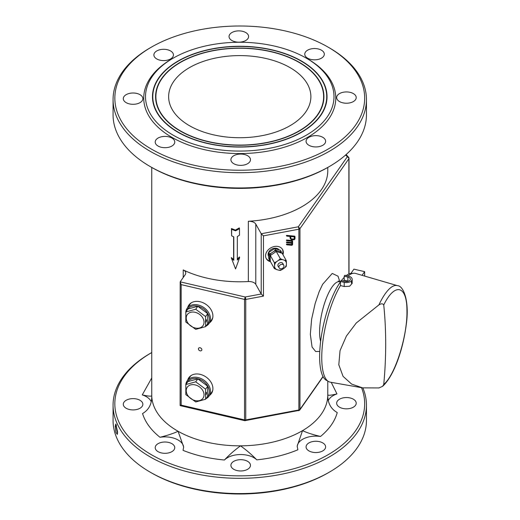 <?xml version="1.0" encoding="UTF-8"?>
<svg xmlns="http://www.w3.org/2000/svg" width="520" height="520" viewBox="0 0 520 520"><rect width="100%" height="100%" fill="white"/><g stroke="black" fill="none" stroke-linecap="round" stroke-linejoin="round"><path stroke-width="0.78" d="M278.428 266.643A2.756 2.139 -29.4 0 1 278.089 266.214A2.756 2.139 -29.4 0 1 280.488 262.613A2.756 2.139 -29.4 0 1 282.893 263.51A2.756 2.139 -29.4 0 1 283.082 264.024M274.573 265.187L274.411 262.756L270.335 255.508L270.173 257.381L270.335 261.378L274.411 268.625L274.573 266.76A6.298 4.895 150.6 0 0 276.738 269.575L278.324 270.069A6.298 4.895 150.6 0 0 282.659 269.25L284.245 268.171A6.298 4.895 150.6 0 0 286.409 264.537L286.409 262.971A6.298 4.895 150.6 0 0 284.245 260.15L282.659 259.662A6.298 4.895 150.6 0 0 278.324 260.475L276.738 261.56A6.298 4.895 150.6 0 0 274.573 265.187L274.573 266.76M278.324 260.475L280.332 258.713L276.25 251.466L270.335 255.508M284.245 260.15L286.253 260.539L282.172 253.292L276.25 251.466M276.738 269.575L274.411 268.625M282.659 269.25L280.332 270.452L278.324 270.069M274.411 262.756L276.738 261.56M280.332 258.713L282.659 259.662M286.409 264.537L286.253 266.409L284.245 268.171M286.253 260.539L286.409 262.971M364.644 276.075L364.644 271.648L362.07 275.327M352.521 273.449A55.12 16.861 103.1 0 0 346.223 275.587M344.188 277.401A55.12 16.861 103.1 0 0 341.406 280.618M340.47 281.892A55.12 16.861 103.1 0 0 320.794 340.054A55.12 16.861 103.1 0 0 327.483 380.796M364.644 271.648L353.925 269.152L350.948 273.403M231.628 229.294L231.628 235.827L233.805 236.886L233.805 260.332L231.491 258.329L235.56 268.957L239.623 257.667L237.308 260.046L237.308 236.6L239.486 235.19L239.486 228.657L235.56 230.847L231.628 229.294L231.446 228.534L231.628 235.827M235.56 230.847L235.372 230.087L231.446 228.534M239.486 228.657L239.304 227.897L235.372 230.087M239.623 257.667L239.434 256.906L237.308 259.096M231.491 258.329L231.309 257.569L233.617 259.571L233.805 260.332M233.617 236.795L233.617 259.571M116.37 425.054L116.22 426.641L117.552 433.44M117.624 432.12L117.273 434.388L115.901 432.269L115.226 426.244L115.81 424.028L117.624 432.12M213.115 134.738A71.123 41.067 180 0 1 168.636 96.668A71.123 41.067 180 0 1 266.403 58.591A71.123 41.067 180 0 1 310.882 96.668A71.123 41.067 180 0 1 213.115 134.738M317.512 114.803A83.863 48.419 180 0 1 208.344 141.557A83.863 48.419 180 0 1 162 78.526A83.863 48.419 180 0 1 163.202 76.901A83.863 48.419 180 0 1 239.759 48.25A83.863 48.419 180 0 1 316.316 76.901A83.863 48.419 180 0 1 317.512 114.803M316.524 116.597A84.019 48.509 0 0 0 317.655 115.056A84.019 48.509 0 0 0 316.453 77.084A84.019 48.509 0 0 0 316.387 76.993M163.131 76.993A84.019 48.509 0 0 0 163.059 77.084A84.019 48.509 0 0 0 161.857 78.715A84.019 48.509 0 0 0 162.994 116.597M282.36 249.191A9.334 7.248 -29.4 0 1 282.913 251.726A9.334 7.248 -29.4 0 1 282.548 253.955M270.303 261.007A9.334 7.248 -29.4 0 1 266.117 258.329M211.731 393.01A13.78 10.433 35 0 1 210.21 394.446M188.357 379.151A13.78 10.433 35 0 1 189.183 377.234M211.731 320.418A13.78 10.433 35 0 1 210.21 321.854M188.357 306.56A13.78 10.433 35 0 1 189.183 304.642M208.228 141.726A84.169 48.594 180 0 1 162.923 116.506A84.169 48.594 180 0 1 238.219 48.081A84.169 48.594 180 0 1 317.798 114.868A84.169 48.594 180 0 1 316.596 116.506A84.169 48.594 180 0 1 208.228 141.726M270.511 261.697A9.334 7.248 -29.4 0 1 266.312 258.7A9.334 7.248 -29.4 0 1 265.57 255.788A9.334 7.248 -29.4 0 1 272.63 247.006A9.334 7.248 -29.4 0 1 282.581 249.548A9.334 7.248 -29.4 0 1 283.322 252.46A9.334 7.248 -29.4 0 1 282.958 254.69M187.694 380.107A13.78 10.433 35 0 1 188.838 377.696A13.78 10.433 35 0 1 203.209 375.394A13.78 10.433 35 0 1 212.901 388.576A13.78 10.433 35 0 1 211.419 393.497A13.78 10.433 35 0 1 209.547 395.395M187.694 307.515A13.78 10.433 35 0 1 188.838 305.103A13.78 10.433 35 0 1 203.209 302.803A13.78 10.433 35 0 1 212.901 315.985A13.78 10.433 35 0 1 211.419 320.905A13.78 10.433 35 0 1 209.547 322.803M320.398 115.479A86.977 50.212 180 0 1 207.175 143.227A86.977 50.212 180 0 1 159.12 77.857A86.977 50.212 180 0 1 160.362 76.167A86.977 50.212 180 0 1 239.759 46.456A86.977 50.212 180 0 1 319.156 76.167A86.977 50.212 180 0 1 320.398 115.479M286.488 235.775A0.442 0.345 -29.4 0 1 286.429 235.599L286.436 235.553A1.17 0.903 -29.4 0 1 286.5 235.43L286.715 235.631A0.429 0.332 -29.4 0 1 286.865 235.619L294.71 236.399A0.611 0.474 -29.4 0 1 294.853 236.431L294.99 236.567A0.52 0.403 -29.4 0 1 295.009 236.678L295.009 238.466A1.58 1.228 -29.4 0 1 294.86 239.057A1.177 0.916 -29.4 0 1 293.904 239.785L291.986 239.694A2.522 1.963 -29.4 0 1 291.317 239.519A3.159 2.457 -29.4 0 1 290.719 239.122A2.964 2.301 -29.4 0 1 290.381 238.693A2.964 2.301 -29.4 0 1 290.316 238.569A2.964 2.301 -29.4 0 1 290.238 238.446A2.964 2.301 -29.4 0 1 290.18 238.322A2.158 1.677 -29.4 0 1 290.05 237.744L290.05 236.444M286.5 235.43L286.579 235.385A0.429 0.332 -29.4 0 1 286.728 235.378L294.574 236.151A0.611 0.474 -29.4 0 1 294.717 236.184L294.808 236.249M286.481 242.417A0.442 0.345 -29.4 0 1 286.423 242.249L286.429 242.203A1.17 0.903 -29.4 0 1 286.494 242.073L286.572 242.034A0.429 0.332 -29.4 0 1 286.721 242.021L291.856 242.528L291.856 241.234M286.481 240.383A0.442 0.345 -29.4 0 1 286.423 240.208L286.429 240.162A1.17 0.903 -29.4 0 1 286.494 240.039L286.572 239.993A0.429 0.332 -29.4 0 1 286.721 239.987L292.162 240.519A0.611 0.474 -29.4 0 1 292.305 240.558L292.578 240.942A0.514 0.403 -29.4 0 1 292.597 241.053L292.597 244.361A1.137 0.884 -29.4 0 1 292.533 244.686A0.728 0.566 -29.4 0 1 291.961 245.2A1.079 0.839 -29.4 0 1 291.596 245.264A1.417 1.099 -29.4 0 1 291.499 245.264A1.762 1.365 -29.4 0 1 291.389 245.258L286.858 244.81A0.546 0.423 -29.4 0 1 286.559 244.524L286.565 244.478A1.17 0.903 -29.4 0 1 286.631 244.355L286.709 244.309A0.429 0.332 -29.4 0 1 286.858 244.303L291.252 244.504A0.702 0.546 150.6 0 0 291.467 244.491L291.831 244.205A0.455 0.358 150.6 0 0 291.856 244.056L291.856 243.269M286.481 244.452A0.442 0.345 -29.4 0 1 286.423 244.283L286.429 244.238A1.17 0.903 -29.4 0 1 286.494 244.114L286.572 244.069A0.429 0.332 -29.4 0 1 286.721 244.056L291.252 244.504M200.129 350.825A1.866 1.411 35 0 1 198.594 348.231A1.866 1.411 35 0 1 200.129 347.776A1.866 1.411 35 0 1 201.656 350.37A1.866 1.411 35 0 1 200.129 350.825M319.365 117.331A87.126 50.303 0 0 0 320.541 115.726A87.126 50.303 0 0 0 319.293 76.349A87.126 50.303 0 0 0 319.228 76.258M160.29 76.258A87.126 50.303 0 0 0 160.219 76.349A87.126 50.303 0 0 0 158.977 78.039A87.126 50.303 0 0 0 160.154 117.331M245.2 297.005L245.622 298.272L244.536 299.409L245.2 297.005L180.18 281.84L185.25 274.599A7.111 4.108 0 0 0 185.77 273.058A7.111 4.108 0 0 0 183.222 269.913A88.017 50.817 0 0 0 248.326 281.541A7.111 4.108 180 0 1 255.788 284.356L261.216 294.002L245.2 297.005M263.452 296.114L245.752 299.436L245.752 419.939L298.87 409.975L298.87 229.216L263.452 235.859L263.452 296.114L261.216 294.002L261.216 233.753L255.788 224.107A7.111 4.108 0 0 0 248.326 221.286A88.017 50.817 0 0 0 327.776 170.709L327.776 167.44M263.452 235.859L261.216 233.753L298.324 226.792L299.969 228.625L298.675 227.754L298.324 226.792L347.23 156.897L348.751 157.521M245.622 420.641L244.536 419.913L245.622 420.641A1.781 0.448 -100.6 0 0 245.752 419.939A1.781 1.027 180 0 1 244.536 419.913L244.536 299.409L181.168 284.628L180.18 281.84L180.115 405.606L244.797 420.693L299.462 410.312M348.881 273.975L348.881 158.737L299.969 228.625L299.969 409.383A1.781 1.027 0 0 1 298.87 409.975A1.781 0.448 -100.6 0 1 298.675 410.735L298.324 410.449L298.675 410.735L299.969 409.383L299.78 410.013L323.089 376.701M286.494 242.073L286.709 242.275A0.429 0.332 -29.4 0 1 286.858 242.268L291.856 242.528M291.856 244.056L291.993 243.282L286.858 242.775A0.546 0.423 -29.4 0 1 286.559 242.489L286.565 242.444A1.17 0.903 -29.4 0 1 286.631 242.32M291.766 244.673L291.61 244.738A0.702 0.546 -29.4 0 1 291.389 244.751M286.494 240.039L286.709 240.24A0.429 0.332 -29.4 0 1 286.858 240.227L292.298 240.767A0.611 0.474 -29.4 0 1 292.442 240.806L292.396 240.617M291.993 242.775L291.993 241.248L286.858 240.74A0.546 0.423 -29.4 0 1 286.559 240.455L286.565 240.409A1.17 0.903 -29.4 0 1 286.631 240.286M290.18 238.322L290.316 238.569A2.158 1.677 -29.4 0 1 290.186 237.984L290.186 236.457L286.865 236.132A0.546 0.423 -29.4 0 1 286.565 235.846L286.572 235.8A1.17 0.903 -29.4 0 1 286.637 235.677M181.168 284.628L181.168 405.132L180.18 405.249M207.064 143.39A87.282 50.395 180 0 1 160.082 117.241A87.282 50.395 180 0 1 238.16 46.28A87.282 50.395 180 0 1 320.684 115.544A87.282 50.395 180 0 1 319.436 117.241A87.282 50.395 180 0 1 207.064 143.39M319.755 351.423L315.686 351.526L312.078 347.081L310.336 334.321L311.617 319.221L315.172 303.453L319.15 291.714L322.627 284.31L332.248 273.442L338.032 276.204L339.859 281.781M291.531 239.064A2.034 1.58 -29.4 0 1 291.135 238.797A2.074 1.612 -29.4 0 1 290.921 238.518A2.074 1.612 -29.4 0 1 290.875 238.42A1.411 1.092 -29.4 0 1 290.791 238.043L290.791 236.516L294.405 236.873L294.405 238.4A1.28 0.995 -29.4 0 1 294.392 238.563A0.91 0.709 -29.4 0 1 293.625 239.285A1.313 1.021 -29.4 0 1 293.202 239.304L291.986 239.187A1.69 1.313 -29.4 0 1 291.531 239.064L291.395 238.823A1.69 1.313 150.6 0 0 291.85 238.94L293.065 239.064A1.313 1.021 150.6 0 0 293.488 239.037A0.832 0.643 150.6 0 0 293.911 238.843L294.047 239.089M327.139 117.052A94.244 54.411 180 0 1 204.458 147.115A94.244 54.411 180 0 1 152.38 76.284A94.244 54.411 180 0 1 173.121 58.195A94.244 54.411 180 0 1 306.397 58.195A94.244 54.411 180 0 1 327.139 117.052M348.803 157.865L345.547 155.064M290.862 238.388A2.074 1.612 150.6 0 0 290.999 238.55A2.034 1.58 150.6 0 0 291.395 238.823M293.911 238.843A0.806 0.63 150.6 0 0 294.255 238.316A1.28 0.995 150.6 0 0 294.268 238.16L294.268 236.86M173.121 58.195L171.86 58.923A96.018 55.439 0 0 0 150.728 77.35A96.018 55.439 0 0 0 203.788 149.519A96.018 55.439 0 0 0 328.783 118.885A96.018 55.439 0 0 0 307.658 58.923L306.397 58.195M331.227 382.343L336.966 393.906C330.544 395.441 327.483 395.668 327.776 394.576C327.594 402.876 330.752 408.876 337.246 412.575C334.828 421.278 329.251 429.24 320.528 436.469C312.741 434.61 306.742 432.666 302.536 430.638L297.187 446.128L297.863 449.787C285.493 454.948 271.798 458.309 256.776 459.856C252.181 455.032 246.766 450.359 240.526 445.835C234.28 450.424 228.917 455.15 224.439 460.018C209.372 458.621 195.578 455.403 183.053 450.365L183.651 446.986L178.067 431.269C173.778 433.335 167.752 435.338 159.991 437.281C151.047 430.137 145.236 422.234 142.552 413.556C148.974 409.786 152.035 403.76 151.743 395.466C151.924 396.552 148.766 396.357 142.266 394.888L151.743 377.969M151.743 395.668L151.743 395.466A88.017 50.817 0 0 0 178.067 431.269A88.017 50.817 0 0 0 240.526 445.835A88.017 50.817 0 0 0 302.536 430.638A88.017 50.817 0 0 0 327.776 395.025L327.776 381.037M231.621 157.599A9.783 5.649 0 0 0 230.912 159.712A9.783 5.649 0 0 0 238.823 165.256A9.783 5.649 0 0 0 249.756 161.831A9.783 5.649 0 0 0 250.471 159.712A9.783 5.649 0 0 0 242.554 154.167A9.783 5.649 0 0 0 231.621 157.599M155.909 139.939A9.783 5.649 0 0 0 155.201 142.051A9.783 5.649 0 0 0 163.111 147.595A9.783 5.649 0 0 0 174.044 144.17A9.783 5.649 0 0 0 174.759 142.051A9.783 5.649 0 0 0 166.849 136.506A9.783 5.649 0 0 0 155.909 139.939M124.007 96.538A9.783 5.649 0 0 0 123.292 98.657A9.783 5.649 0 0 0 131.209 104.202A9.783 5.649 0 0 0 142.142 100.77A9.783 5.649 0 0 0 142.857 98.657A9.783 5.649 0 0 0 134.94 93.112A9.783 5.649 0 0 0 124.007 96.538M154.596 52.832A9.783 5.649 0 0 0 153.881 54.945A9.783 5.649 0 0 0 161.798 60.489A9.783 5.649 0 0 0 172.731 57.064A9.783 5.649 0 0 0 173.44 54.945A9.783 5.649 0 0 0 165.529 49.4A9.783 5.649 0 0 0 154.596 52.832M229.762 34.411A9.783 5.649 0 0 0 229.047 36.523A9.783 5.649 0 0 0 236.964 42.068A9.783 5.649 0 0 0 247.897 38.643A9.783 5.649 0 0 0 248.606 36.523A9.783 5.649 0 0 0 240.695 30.986A9.783 5.649 0 0 0 229.762 34.411M305.468 52.072A9.783 5.649 0 0 0 304.759 54.184A9.783 5.649 0 0 0 312.669 59.729A9.783 5.649 0 0 0 323.603 56.303A9.783 5.649 0 0 0 324.317 54.184A9.783 5.649 0 0 0 316.401 48.639A9.783 5.649 0 0 0 305.468 52.072M337.376 95.466A9.783 5.649 0 0 0 336.661 97.578A9.783 5.649 0 0 0 344.578 103.123A9.783 5.649 0 0 0 355.511 99.697A9.783 5.649 0 0 0 356.219 97.578A9.783 5.649 0 0 0 348.309 92.04A9.783 5.649 0 0 0 337.376 95.466M306.787 139.178A9.783 5.649 0 0 0 306.072 141.291A9.783 5.649 0 0 0 313.989 146.835A9.783 5.649 0 0 0 324.922 143.41A9.783 5.649 0 0 0 325.631 141.291A9.783 5.649 0 0 0 317.72 135.746A9.783 5.649 0 0 0 306.787 139.178M355.576 125.132A124.917 72.118 180 0 1 192.966 164.983A124.917 72.118 180 0 1 123.942 71.103A124.917 72.118 180 0 1 151.43 47.125A124.917 72.118 180 0 1 328.088 47.125A124.917 72.118 180 0 1 355.576 125.132M337.376 401.082A9.783 5.649 180 0 1 348.309 397.651A9.783 5.649 180 0 1 356.219 403.195A9.783 5.649 180 0 1 355.511 405.314A9.783 5.649 180 0 1 344.578 408.74A9.783 5.649 180 0 1 336.661 403.195A9.783 5.649 180 0 1 337.376 401.082M124.007 402.155A9.783 5.649 180 0 1 134.94 398.729A9.783 5.649 180 0 1 142.857 404.274A9.783 5.649 180 0 1 142.142 406.387A9.783 5.649 180 0 1 131.209 409.812A9.783 5.649 180 0 1 123.292 404.274A9.783 5.649 180 0 1 124.007 402.155M155.909 445.549A9.783 5.649 180 0 1 166.849 442.124A9.783 5.649 180 0 1 174.759 447.668A9.783 5.649 180 0 1 174.044 449.781A9.783 5.649 180 0 1 163.111 453.206A9.783 5.649 180 0 1 155.201 447.668A9.783 5.649 180 0 1 155.909 445.549M231.621 463.209A9.783 5.649 180 0 1 242.554 459.784A9.783 5.649 180 0 1 250.471 465.329A9.783 5.649 180 0 1 249.756 467.441A9.783 5.649 180 0 1 238.823 470.866A9.783 5.649 180 0 1 230.912 465.329A9.783 5.649 180 0 1 231.621 463.209M306.787 444.788A9.783 5.649 180 0 1 317.72 441.363A9.783 5.649 180 0 1 325.631 446.907A9.783 5.649 180 0 1 324.922 449.02A9.783 5.649 180 0 1 313.989 452.452A9.783 5.649 180 0 1 306.072 446.907A9.783 5.649 180 0 1 306.787 444.788M336.966 393.906A18.668 10.777 0 0 0 328.406 400.406M320.528 436.469A18.668 10.777 0 0 0 297.193 446.596M256.776 459.856A18.668 10.777 0 0 0 224.439 460.018M183.644 447.388A18.668 10.777 0 0 0 159.991 437.281M151.138 401.55A18.668 10.777 0 0 0 142.266 394.888M151.743 352.56A124.917 72.118 0 0 0 151.43 352.736A124.917 72.118 0 0 0 205.186 473.038A124.917 72.118 0 0 0 361.537 387.679M366.45 99.573L366.45 114.816A126.692 73.145 180 0 1 357.227 142.214A126.692 73.145 180 0 1 329.342 166.536L328.088 167.264A124.917 72.118 180 0 1 288.567 182.65A124.917 72.118 180 0 1 192.966 183.131A124.917 72.118 180 0 1 151.43 167.264L150.169 166.536A126.692 73.145 180 0 1 113.067 114.816L113.067 99.573A126.692 73.145 0 0 0 215.586 171.373A126.692 73.145 0 0 0 357.227 126.971A126.692 73.145 0 0 0 366.45 99.573A126.692 73.145 0 0 0 329.342 47.846L328.088 47.125M151.43 47.125L150.169 47.846A126.692 73.145 0 0 0 122.291 72.169A126.692 73.145 0 0 0 113.067 99.573M151.43 352.736L150.169 353.464A126.692 73.145 0 0 0 113.067 405.184A126.692 73.145 0 0 0 239.759 478.329A126.692 73.145 0 0 0 366.45 405.184A126.692 73.145 0 0 0 362.869 387.907M329.342 166.536A126.692 73.145 180 0 1 289.263 182.143A126.692 73.145 180 0 1 150.169 166.536M113.067 405.184L113.067 420.426A126.692 73.145 0 0 0 150.169 472.154A126.692 73.145 0 0 0 329.342 472.154A126.692 73.145 0 0 0 366.45 420.426L366.45 405.184M150.169 472.154L151.43 472.875A124.917 72.118 0 0 0 328.088 472.875L329.342 472.154M280.436 264.764A2.665 2.074 -29.4 0 1 283.777 265.265A2.665 2.074 -29.4 0 1 282.464 268.378A2.665 2.074 -29.4 0 1 279.13 267.885A2.665 2.074 -29.4 0 1 280.436 264.764M378.892 304.922C381.134 303.478 382.753 303.485 383.747 304.941A516.061 357.338 -47.3 0 1 383.747 384.423L382.584 386.353L378.892 387.946L362.55 387.855L351.624 384.079L343.057 376.344L338.806 364.76L340.035 350.636L346.398 336.07L356.259 323.005L378.892 304.922A53.436 16.348 -76.9 0 1 387.185 291.2A53.436 16.348 -76.9 0 1 397.456 285.662L355.622 273.442A55.835 17.076 103.1 0 0 348.017 276.022M343.441 281.067A55.835 17.076 -76.9 0 1 344.188 280.098L344.188 276.198L344.851 275.249L348.537 276.153A5.779 3.335 180 0 1 352.151 279.247L352.151 283.452L349.603 286.24L344.207 286.533L340.47 285.538A55.835 17.076 103.1 0 0 322.478 344.656A55.835 17.076 103.1 0 0 330.258 382.174L362.55 387.855M340.47 285.538L340.47 281.508L341.14 280.56L344.871 281.385A4.004 2.308 180 0 0 350.37 279.247A4.004 2.308 180 0 0 347.867 277.101L344.188 276.198M344.207 286.533L344.207 282.341L340.47 281.508M351.728 283.036C351.228 283.147 351.228 282.666 351.728 281.587C352.092 281.437 352.092 281.918 351.728 283.036L351.507 283.173M352.151 279.247A5.779 3.335 180 0 1 344.207 282.341M344.188 280.098L347.867 281.164L347.867 277.101M348.25 281.288L347.867 281.164M268.528 256.288A6.221 4.836 -29.4 0 1 268.112 254.501A6.221 4.836 -29.4 0 1 272.344 248.839A6.221 4.836 -29.4 0 1 278.986 249.685M281.047 252.805A6.402 4.973 150.6 0 0 279.753 251.505L281.327 251.784L280.501 250.328L274.586 248.502L268.664 252.551L268.664 258.414L269.483 259.877L270.238 260.202M279.753 251.505L277.257 250.738A6.402 4.973 150.6 0 0 273.832 251.381L271.336 253.084A6.402 4.973 150.6 0 0 269.627 255.951L269.627 258.427A6.402 4.973 150.6 0 0 270.199 259.591M269.627 258.427L269.483 259.877M269.627 255.951L269.483 254.007L268.664 252.551M271.336 253.084L269.483 254.007M273.832 251.381L275.405 249.964L274.586 248.502M277.257 250.738L275.405 249.964M281.418 252.961L281.327 251.784M191.549 302.666A13.338 10.095 -145 0 0 189.865 304.408L187.2 308.217A13.338 10.095 35 0 1 198.127 304.974A13.338 10.095 35 0 1 210.489 318.747A13.338 10.095 35 0 1 209.053 323.505A13.338 10.095 35 0 1 205.992 326.099M185.783 312.37A13.338 10.095 35 0 1 187.2 308.217M209.053 323.505L211.718 319.703A13.338 10.095 -145 0 0 212.778 317.519M186.914 310.414A12.447 9.425 35 0 1 197.795 306.176A12.447 9.425 35 0 1 208.097 314.158A12.447 9.425 35 0 1 207.083 324.532M185.828 311.968L187.902 308.997L197.795 306.28L207.688 313.612L207.688 323.674L205.608 326.638L195.715 329.361L185.828 322.023L185.828 311.968L195.715 309.244L197.795 306.28M206.018 322.114A1.333 0.41 -76.9 0 1 205.719 322.322A1.333 0.41 -76.9 0 1 205.55 321.353A1.333 0.41 -76.9 0 1 206.018 319.937A1.333 0.41 -76.9 0 1 206.323 319.722A1.333 0.41 -76.9 0 1 206.492 320.697A1.333 0.41 -76.9 0 1 206.018 322.114M207.688 313.612L205.608 316.583L205.608 326.638M195.715 309.244L205.608 316.583M192.822 312.033A9.601 7.267 35 0 1 203.899 320.827A9.601 7.267 35 0 1 195.904 328.133A9.601 7.267 35 0 1 186.225 318.065A9.601 7.267 35 0 1 192.822 312.033M191.549 375.258A13.338 10.095 -145 0 0 189.865 377L187.2 380.809A13.338 10.095 35 0 1 198.127 377.566A13.338 10.095 35 0 1 210.489 391.339A13.338 10.095 35 0 1 209.053 396.097A13.338 10.095 35 0 1 205.992 398.691M185.783 384.963A13.338 10.095 35 0 1 187.2 380.809M209.053 396.097L211.718 392.294A13.338 10.095 -145 0 0 212.778 390.117M186.914 383.006A12.447 9.425 35 0 1 197.795 378.768A12.447 9.425 35 0 1 208.097 386.75A12.447 9.425 35 0 1 207.083 397.124M185.828 384.56L187.902 381.596L197.795 378.872L207.688 386.21L207.688 396.266L205.608 399.237L195.715 401.954L185.828 394.622L185.828 384.56L195.715 381.836L197.795 378.872M206.018 394.706A1.333 0.41 -76.9 0 1 205.719 394.914A1.333 0.41 -76.9 0 1 205.55 393.946A1.333 0.41 -76.9 0 1 206.018 392.529A1.333 0.41 -76.9 0 1 206.323 392.321A1.333 0.41 -76.9 0 1 206.492 393.289A1.333 0.41 -76.9 0 1 206.018 394.706M207.688 386.21L205.608 389.175L205.608 399.237M195.715 381.836L205.608 389.175M192.822 384.625A9.601 7.267 35 0 1 203.899 393.419A9.601 7.267 35 0 1 195.904 400.725A9.601 7.267 35 0 1 186.225 390.663A9.601 7.267 35 0 1 192.822 384.625M115.226 426.244L116.22 426.641M181.168 405.132L244.536 419.913M244.536 299.409A1.781 1.027 -0 0 0 245.752 299.436A1.781 0.448 -100.6 0 0 245.622 298.272M299.969 228.625A1.781 1.027 180 0 1 298.87 229.216A1.781 0.448 -100.6 0 0 298.675 227.754M255.788 224.107L255.788 284.356M299.969 409.383L322.978 376.5M248.326 281.541L248.326 221.286M151.743 167.44L151.743 395.025A88.017 50.817 0 0 0 151.743 395.466M183.222 277.492L183.222 269.913M349.011 273.917L349.011 158.347A1.781 1.027 180 0 1 348.881 158.737A1.781 1.345 -145 0 0 348.29 157.482M338.286 281.002L339.657 281.736A33.339 10.198 103.1 0 0 326.541 297.726A33.339 10.198 103.1 0 0 319.592 332.053A33.339 10.198 103.1 0 0 320.625 341.406M383.747 304.941C394.888 282.23 407.095 285.285 406.933 310.733C407.596 335.601 395.161 375.109 383.747 384.423M349.011 158.347A1.781 1.781 0 0 0 348.849 157.612L346.138 154.537M339.657 281.736L340.45 281.918M283.777 265.265L282.548 263.088M279.13 267.885L277.901 265.7M397.456 285.662C403.702 285.721 409.643 301.776 406.25 324.668C403.169 349.037 394.154 375.837 382.584 386.353"/></g></svg>
